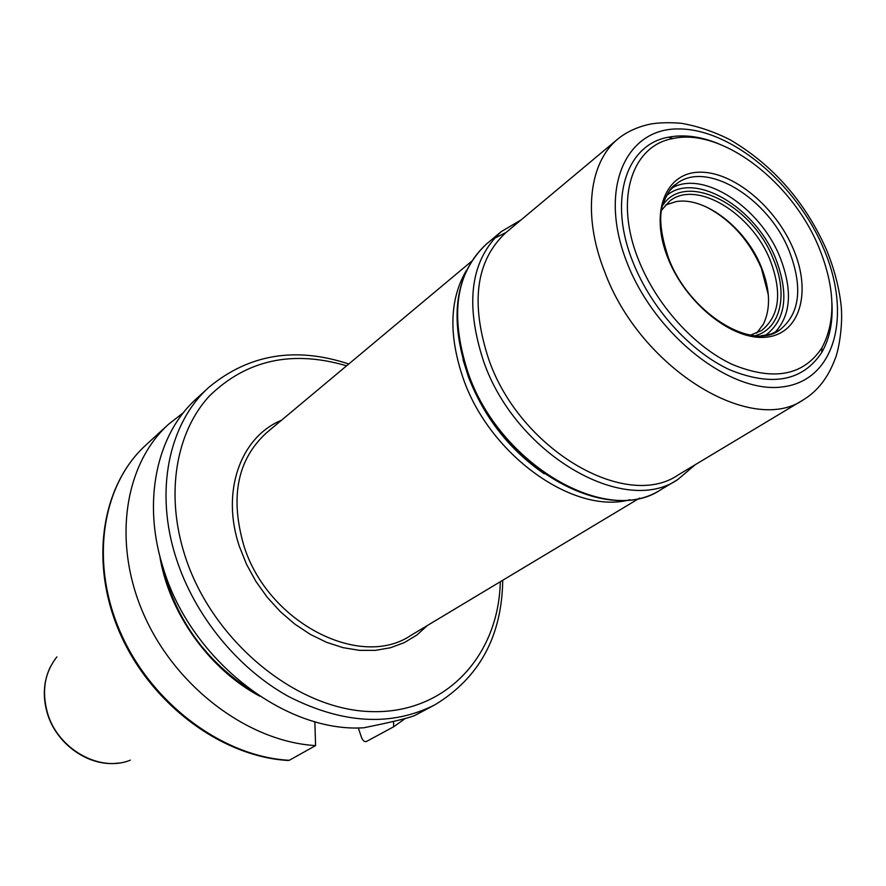 <?xml version="1.0" encoding="UTF-8"?>
<svg xmlns="http://www.w3.org/2000/svg" width="886" height="886" viewBox="0 0 886 886"><rect width="100%" height="100%" fill="white"/><g stroke="black" fill="none" stroke-linecap="round" stroke-linejoin="round"><path stroke-width="1.33" d="M521.023 219.961L501.288 231.589C470.577 260.074 464.652 303.256 483.523 361.145C515.253 453.853 624.021 516.87 677.768 479.559L695.233 464.718M718.856 143.853C700.793 136.444 684.014 134.229 668.542 137.186C625.981 144.385 607.829 200.147 632.958 262.123C651.11 308.306 690.283 351.676 729.809 369.839C772.094 386.949 802.749 381.157 821.754 352.451C829.617 338.795 833.006 322.227 831.932 302.724M638.584 259.93C656.238 304.762 694.247 346.858 732.6 364.567C773.644 381.268 803.403 375.697 821.887 347.877C836.085 321.109 835.177 287.861 819.196 248.124C792.66 182.062 721.68 127.418 672.906 138.559C631.607 145.592 614.142 199.793 638.584 259.93M662.551 205.618C684.767 170.212 752.801 204.843 773.533 259.565C788.363 294.351 780.71 329.138 755.127 335.694M661.609 210.159L669.506 201.266C695.875 179.083 752.092 213.271 770.377 260.783C782.393 292.923 779.436 316.169 761.528 330.544L750.531 335.096M665.441 205.02L676.129 201.598C705.123 196.448 746.145 228.444 761.329 267.051C770.178 289.512 770.864 308.55 763.378 324.176L756.644 333.158M705.477 206.549C730.241 219.219 748.847 239.718 761.295 268.037L768.317 294.828M363.781 727.771C390.427 722.4 407.294 718.38 414.393 715.689L435.015 704.747C391.623 726.741 342.849 724.017 288.681 696.573C237.869 668.587 194.754 615.836 176.325 558.712C154.164 491.143 168.927 422.976 209.007 387.204L196.47 398.689C156.545 434.339 141.705 501.974 163.5 568.856C190.966 660.214 285.259 733.021 363.781 727.771M358.276 727.871L361.477 737.351C362.85 740.762 364.534 742.125 366.516 741.449L393.661 726.786L393.539 721.459M289.257 760.31C223.494 756.843 152.326 704.381 120.972 633.59C89.442 562.832 101.713 484.996 145.902 445.038C100.904 485.993 89.176 563.939 120.33 634.088C151.395 704.337 221.655 756.566 287.773 760.454L289.257 760.31L315.593 745.591C248.988 741.759 176.513 687.979 144.34 615.759C111.979 543.561 124.051 464.497 168.595 424.228L183.513 412.588M393.661 726.786L405.168 718.546M314.851 721.669L315.593 745.591M159.701 555.544C168.451 612.226 209.118 669.362 259.797 696.197M467.708 374.136C499.073 464.751 604.507 526.904 661 489.581C607.264 526.816 499.305 464.707 468.107 372.851C449.567 315.494 455.637 272.6 486.325 244.148L501.288 231.589M494.244 238.4L506.028 232.497C475.959 260.318 470.178 302.536 488.673 359.151C519.75 449.723 626.014 511.322 678.454 474.785L803.724 399.586C751.494 436.543 639.659 368 604.485 271.271C582.423 215.519 589.146 162.127 618.107 138.781L506.028 232.509M626.989 262.522C598.183 189.726 625.162 128.37 678.277 128.946C731.061 128.481 796.735 183.956 824.002 249.487C851.944 314.895 835.509 380.072 783.158 386.817C731.282 394.658 655.031 335.395 626.989 262.522M793.657 249.797C811.665 292.435 800.058 333.745 766.479 337.145C733.187 341.232 685.753 303.71 667.878 258.014C649.493 212.363 665.43 172.615 699.32 172.205C732.977 171.153 776.103 207.102 793.657 249.797M664.267 200.203L669.251 191.232L676.007 184.266C705.511 159.292 768.683 197.999 789.404 251.436C803.093 287.684 799.859 313.865 779.713 329.98L770.909 334.077L760.786 335.849M774.763 332.638C790.943 315.438 792.76 290.486 780.223 257.771C760.686 207.623 703.063 169.514 671.865 188.076M765.504 335.34C785.716 320.112 789.216 294.794 776.003 259.399C756.046 207.546 694.314 170.599 666.283 195.928M130.353 760.155C99.786 772.858 57.313 748.914 47.335 712.433C41.542 690.914 44.721 672.408 56.87 656.914M254.581 692.653C205.43 661.842 174.343 618.173 161.33 561.635M500.302 581.725C498.752 655.54 445.824 714.216 370.68 711.591C295.758 709.608 211.854 640.589 184.875 555.456C165.217 494.189 175.86 432.589 209.162 396.241C246.253 359.938 292.07 349.793 346.625 365.807M281.526 420.241C240.571 436.964 220.692 491.719 239.464 546.651L246.574 564.404L255.91 581.426L267.262 597.308L280.33 611.65L294.816 624.109L310.366 634.409L326.58 642.317L343.07 647.655L359.461 650.357L375.365 650.368L390.427 647.755L404.326 642.605L416.785 635.085L427.55 625.405M471.274 261.558L266.498 432.8C237.514 459.347 229.917 496.758 243.683 545.056C266.885 622.05 359.86 670.026 410.75 635.483L639.626 498.098M629.857 499.737C574.217 515.154 489.703 455.482 463.223 378.466C448.427 335.063 449.523 298.992 466.523 270.241M544.248 473.788C509.361 449.723 484.044 417.295 468.284 376.517L463.013 359.638M467.476 373.504C448.892 317 455.182 273.885 486.325 244.148M661 489.581L677.768 479.559M803.724 399.586C817.767 390.947 828.222 377.392 835.088 358.908C838.444 351.487 843.749 323.611 840.759 302.491C838.51 285.093 833.737 267.461 826.428 249.608C805.075 201.643 772.935 165.006 730.009 139.711C713.717 131.549 697.448 126.067 681.201 123.276C669.716 122.357 659.682 122.578 651.099 123.951C638.186 126.576 627.188 131.516 618.107 138.781M821.887 347.877L821.754 352.451M672.906 138.559L668.542 137.186M779.713 329.98C751.339 351.886 688.511 311.95 668.52 258.059C660.502 234.004 658.652 215.996 662.983 204.035C667.202 193.059 671.544 186.47 676.007 184.266M47.157 712.676C42.506 696.296 43.58 681.035 50.369 666.892M118.79 763.023C89.22 767.509 56.15 744.284 47.224 712.92M145.902 445.038L168.595 424.228M502.739 580.264C501.886 636.325 479.304 677.823 435.015 704.747M348.807 363.98C295.547 346.426 248.955 354.167 209.007 387.204"/></g></svg>
